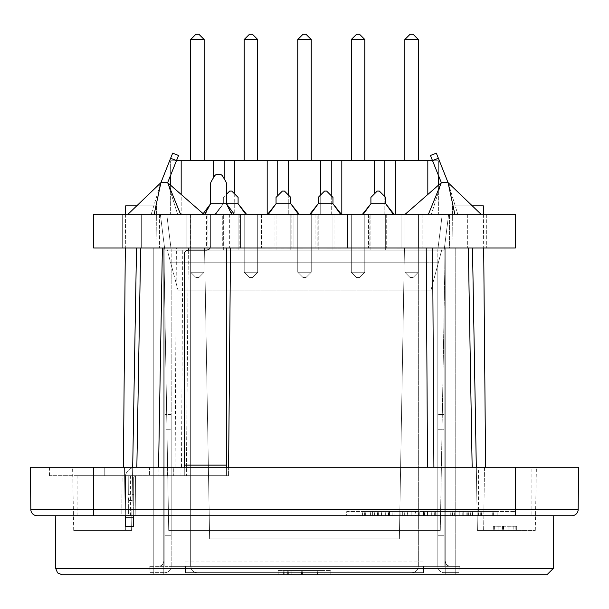 <?xml version="1.0" encoding="UTF-8"?>
<svg xmlns="http://www.w3.org/2000/svg" width="609" height="609" viewBox="0 0 609 609"><rect width="100%" height="100%" fill="white"/><g stroke="black" fill="none" stroke-linecap="round" stroke-linejoin="round"><path stroke-width="0.46" stroke-dasharray="3.04 2.28" d="M122.866 515.732L125.317 515.732L125.66 475.675L125.317 515.732L125.241 477.783L125.66 475.675L125.241 477.783A10.543 10.543 0 0 1 135.777 467.24A10.543 10.543 0 0 0 125.454 475.675A10.543 10.543 0 0 1 135.777 467.24A10.543 10.543 0 0 0 125.241 477.783L125.241 526.267L125.241 477.783L125.241 526.267L133.675 526.267L133.675 477.783A2.109 2.109 0 0 1 135.502 475.698L184.268 475.675L184.268 254.326A4.217 4.217 0 0 1 188.486 250.109L206.398 250.109A4.217 4.217 0 0 0 210.615 245.899L210.615 214.277L226.426 214.277L210.615 214.277L210.615 245.899A4.217 4.217 0 0 1 210.052 248M158.972 467.24L184.268 467.24L184.268 475.675L226.426 475.675L226.426 467.24L173.725 467.24L173.725 475.675L163.182 475.675L163.182 467.24L158.972 467.24L158.972 475.675L135.502 475.698A2.109 2.109 0 0 0 133.675 477.783L133.675 515.732M125.241 517.84L133.675 517.84M167.399 475.675L167.399 467.24L163.182 467.24L163.182 475.675L128.225 475.675L128.301 494.645L129.177 494.645L128.324 500.073L133.675 500.073L133.675 494.645L128.301 494.645L133.675 494.645L133.675 477.783L133.675 500.438L128.324 500.438L129.222 494.645L128.301 494.645L128.225 475.675L135.502 475.698A2.109 2.109 0 0 0 133.675 477.783A2.109 2.109 0 0 1 135.502 475.698L158.972 475.675M206.474 214.277L229.662 214.277L206.474 214.277L206.474 248L486.325 248L182.776 248L181.482 467.24L427.518 467.24L104.23 467.24L158.568 467.24L132.693 467.24L131.59 530.485L136.515 248L182.776 248M232.379 214.277L202.713 214.277L232.379 214.277L226.426 203.733L210.615 203.733L210.615 183.781A4.217 4.217 0 0 1 211.178 181.672L214.269 176.328A4.217 4.217 0 0 1 217.923 174.22L219.126 174.22A4.217 4.217 0 0 1 222.78 176.328L225.863 181.672A4.217 4.217 0 0 1 226.426 183.781L226.426 203.733L223.336 203.733L238.096 203.733L223.336 203.733L223.336 197.407L229.662 191.089L226.426 194.324M205.385 214.277L210.615 203.733M226.426 248L226.426 475.675L173.725 475.675M167.399 467.24L173.725 467.24M149.479 467.24L163.182 467.24L149.479 467.24L149.479 475.675L149.479 467.24L135.777 467.24L149.479 467.24M184.268 467.24L226.426 467.24M125.454 475.675L122.127 475.675L125.454 475.675M128.324 500.073L128.385 515.732L135.853 515.732L125.317 515.732L135.853 515.732L135.502 475.675L125.66 475.675L135.502 475.675L135.853 515.732L135.502 475.675L135.853 515.732L128.385 515.732L128.324 500.438M125.317 515.732L125.66 475.675L125.317 515.732M228.611 467.24L228.535 475.675L49.496 475.675L228.535 475.675L230.522 248M122.127 475.675L77.883 475.675L122.127 475.675L121.8 515.732L77.883 515.732L121.8 515.732L122.127 475.675M293.957 214.277L315.043 214.277L293.957 214.277L315.043 214.277L293.957 214.277L293.957 248L315.043 248L293.957 248L315.043 248L293.957 248L293.957 214.277M311.245 214.277L297.755 214.277L311.245 214.277L297.755 214.277L311.245 214.277L311.245 272.246L311.245 214.277L311.245 272.246L297.755 272.246L311.245 272.246L311.245 214.277M401.049 214.277L422.128 214.277L401.049 214.277L422.128 214.277L401.049 214.277L401.049 248L422.128 248L401.049 248L422.128 248L401.049 248L401.049 214.277M404.848 214.277L418.337 214.277L404.848 214.277L418.337 214.277L404.848 214.277L404.848 272.246L418.337 272.246L418.337 214.277L418.337 272.246L404.848 272.246L418.337 272.246L404.848 272.246L404.848 214.277L404.848 272.246L410.116 277.514L413.069 277.514L418.337 272.246L418.337 214.277L418.337 272.246L413.069 277.514L410.116 277.514L404.848 272.246L410.116 277.514L413.069 277.514L418.337 272.246L413.069 277.514L410.116 277.514L404.848 272.246L404.848 214.277M347.503 214.277L368.582 214.277L347.503 214.277L368.582 214.277L347.503 214.277L347.503 248L368.582 248L347.503 248L368.582 248L347.503 248L347.503 214.277M364.791 214.277L351.302 214.277L364.791 214.277L351.302 214.277L364.791 214.277L364.791 272.246L364.791 214.277L364.791 272.246L351.302 272.246L364.791 272.246L364.791 214.277M240.418 214.277L261.497 214.277L240.418 214.277L261.497 214.277L240.418 214.277L240.418 248L261.497 248L240.418 248L261.497 248L240.418 248L240.418 214.277M257.698 214.277L244.209 214.277L257.698 214.277L244.209 214.277L257.698 214.277L257.698 272.246L257.698 214.277L257.698 272.246L244.209 272.246L257.698 272.246L257.698 214.277M186.872 214.277L207.951 214.277L186.872 214.277L207.951 214.277L186.872 214.277L186.872 248L207.951 248L186.872 248L207.951 248L186.872 248L186.872 214.277M204.152 214.277L190.663 214.277L204.152 214.277L190.663 214.277L204.152 214.277L204.152 272.246L204.152 214.277L204.152 272.246L190.663 272.246L204.152 272.246L204.152 214.277M427.822 194.477L427.822 160.73L438.366 160.73L438.366 214.277L438.366 185.258L405.168 214.277L481.041 214.277L405.168 214.277M395.355 214.254L320.73 214.277L320.73 194.88M438.366 175.217L438.366 160.73L432.557 160.73M167.642 182.692L176.496 160.601L170.627 158.249L172.674 153.141L159.619 185.699L170.627 158.249L160.038 184.656L160.898 182.692L154.168 214.277L151.222 214.277L177.622 214.277L167.642 182.692L176.496 160.601L167.642 182.692L160.898 182.692L151.222 214.277L177.622 214.277L167.658 182.654L160.898 182.692L159.619 185.699L160.898 182.692L167.658 182.654L180.569 214.277L203.832 214.277L170.634 185.258L170.634 214.277L170.634 160.73L181.178 160.73L181.178 214.277L213.645 214.277L170.634 214.277L181.178 214.277L181.178 194.477M427.822 160.73L181.178 160.73M213.645 160.73L213.645 177.417M176.443 160.73L170.634 160.73L170.634 175.217M204.152 160.73L190.663 160.73L204.152 160.73L190.663 160.73L204.152 160.73L204.152 39.516L190.663 39.516L190.663 160.73L190.663 39.516L204.152 39.516L204.152 160.73L204.152 39.516L190.663 39.516L190.663 160.73M257.698 160.73L244.209 160.73L257.698 160.73L244.209 160.73L257.698 160.73L257.698 39.516L244.209 39.516L244.209 160.73L244.209 39.516L257.698 39.516L257.698 160.73L257.698 39.516L244.209 39.516L244.209 160.73M311.245 160.73L297.755 160.73L311.245 160.73L297.755 160.73L311.245 160.73L311.245 39.516L297.755 39.516L297.755 160.73L297.755 39.516L311.245 39.516L311.245 160.73L311.245 39.516L297.755 39.516L297.755 160.73M364.791 160.73L351.302 160.73L364.791 160.73L351.302 160.73L364.791 160.73L364.791 39.516L351.302 39.516L351.302 160.73L351.302 39.516L364.791 39.516L364.791 160.73L364.791 39.516L351.302 39.516L351.302 160.73M404.848 39.516L410.116 34.241L404.848 39.516L410.116 34.241L413.069 34.241L410.116 34.241L413.069 34.241L418.337 39.516L418.337 160.73L404.848 160.73L418.337 160.73L404.848 160.73L418.337 160.73L418.337 39.516L404.848 39.516L404.848 160.73L404.848 39.516L418.337 39.516L404.848 39.516L404.848 160.73M234.724 194.035L234.724 214.277L213.645 214.277L234.724 214.277L234.724 160.73M224.181 178.764L224.181 160.73M288.27 194.88L288.27 214.277L234.724 214.277L288.27 214.277L288.27 160.73M277.727 195.725L277.727 160.73M331.273 195.725L331.273 214.277L341.816 214.277L341.816 160.73M374.276 160.73L374.276 194.035M320.73 160.73L320.73 214.277L288.27 214.277L331.273 214.277L331.273 160.73M384.819 196.57L384.819 214.277L395.355 214.277L395.355 160.73M267.184 160.73L267.184 214.277M341.816 214.277L384.819 214.277L384.819 160.73M190.663 214.277L190.663 272.246L204.152 272.246L190.663 272.246L190.663 214.277L190.663 272.246L195.931 277.514L198.884 277.514L204.152 272.246L198.884 277.514L195.931 277.514L190.663 272.246L190.663 214.277M204.152 39.516L198.884 34.241L195.931 34.241L190.663 39.516L195.931 34.241L198.884 34.241L204.152 39.516L198.884 34.241L195.931 34.241L190.663 39.516M244.209 214.277L244.209 272.246L257.698 272.246L244.209 272.246L244.209 214.277L244.209 272.246L249.477 277.514L252.431 277.514L257.698 272.246L252.431 277.514L249.477 277.514L244.209 272.246L244.209 214.277M257.698 39.516L252.431 34.241L249.477 34.241L244.209 39.516L249.477 34.241L252.431 34.241L257.698 39.516L252.431 34.241L249.477 34.241L244.209 39.516M297.755 214.277L297.755 272.246L311.245 272.246L297.755 272.246L297.755 214.277L297.755 272.246L303.023 277.514L305.977 277.514L311.245 272.246L305.977 277.514L303.023 277.514L297.755 272.246L297.755 214.277M311.245 39.516L305.977 34.241L303.023 34.241L297.755 39.516L303.023 34.241L305.977 34.241L311.245 39.516L305.977 34.241L303.023 34.241L297.755 39.516M351.302 214.277L351.302 272.246L364.791 272.246L351.302 272.246L351.302 214.277L351.302 272.246L356.569 277.514L359.523 277.514L364.791 272.246L359.523 277.514L356.569 277.514L351.302 272.246L351.302 214.277M364.791 39.516L359.523 34.241L356.569 34.241L351.302 39.516L356.569 34.241L359.523 34.241L364.791 39.516L359.523 34.241L356.569 34.241L351.302 39.516M195.931 277.514L198.884 277.514L204.152 272.246L198.884 277.514L195.931 277.514L190.663 272.246L195.931 277.514M249.477 277.514L252.431 277.514L257.698 272.246L252.431 277.514L249.477 277.514L244.209 272.246L249.477 277.514M303.023 277.514L305.977 277.514L311.245 272.246L305.977 277.514L303.023 277.514L297.755 272.246L303.023 277.514M356.569 277.514L359.523 277.514L364.791 272.246L359.523 277.514L356.569 277.514L351.302 272.246L356.569 277.514M413.069 34.241L418.337 39.516L413.069 34.241M418.337 160.73L418.337 39.516M158.515 566.324L149.175 566.324L164.841 566.324L164.841 250.109L171.213 250.109L166.737 214.277L160.357 214.277L166.737 214.277L171.213 250.109L444.159 250.109L448.643 214.277L442.263 214.277L448.643 214.277L444.159 250.109L444.159 566.324L171.167 566.324L444.159 566.324L444.159 250.109L164.841 250.109L164.841 566.324L171.167 566.324L158.515 566.324A5.268 5.268 0 0 0 163.783 561.056A5.268 5.268 0 0 1 158.515 566.324L160.258 566.027L162.245 564.779L163.494 562.792L163.783 561.056L163.783 574.759L184.87 574.759L163.783 574.759L163.783 248L153.247 248L204.555 248L163.783 248L168.716 530.485L440.284 530.485L168.716 530.485L163.783 248L163.783 574.759L163.783 248L163.783 561.056L163.494 562.792L162.245 564.779L160.258 566.027L158.515 566.324M141.653 214.277L190.137 214.277L141.653 214.277L190.137 214.277L141.653 214.277L141.653 248L153.247 248L141.653 248L153.247 248L141.653 248L141.653 214.277M418.863 214.277L467.347 214.277L418.863 214.277L467.347 214.277L418.863 214.277L418.863 248L455.753 248L418.863 248L455.753 248L418.863 248L418.863 214.277M222.285 214.277L239.147 214.277L222.285 214.277L239.147 214.277L222.285 214.277L222.285 248L239.147 248L222.285 248L239.147 248L222.285 248L222.285 214.277M238.096 214.277L223.336 214.277L238.096 214.277L223.336 214.277L238.096 214.277L238.096 250.109L238.096 214.277L238.096 250.109L223.336 250.109L238.096 250.109L238.096 214.277M274.986 214.277L291.848 214.277L274.986 214.277L291.848 214.277L274.986 214.277L274.986 248L291.848 248L274.986 248L291.848 248L274.986 248L274.986 214.277M290.798 214.277L276.044 214.277L290.798 214.277L276.044 214.277L290.798 214.277L290.798 250.109L290.798 214.277L290.798 250.109L276.044 250.109L290.798 250.109L290.798 214.277M317.152 214.277L334.014 214.277L317.152 214.277L334.014 214.277L317.152 214.277L317.152 248L334.014 248L317.152 248L334.014 248L317.152 248L317.152 214.277M332.956 214.277L318.202 214.277L332.956 214.277L318.202 214.277L332.956 214.277L332.956 250.109L332.956 214.277L332.956 250.109L318.202 250.109L332.956 250.109L332.956 214.277M369.853 214.277L386.715 214.277L369.853 214.277L386.715 214.277L369.853 214.277L369.853 248L386.715 248L369.853 248L386.715 248L369.853 248L369.853 214.277M385.664 214.277L370.904 214.277L385.664 214.277L370.904 214.277L385.664 214.277L385.664 250.109L385.664 214.277L385.664 250.109L370.904 250.109L385.664 250.109L385.664 214.277M203.155 213.683L203.832 214.277L127.959 214.277L151.222 214.277L160.898 182.692M160.038 184.656L160.799 182.753L160.038 184.656M160.357 214.277L164.841 250.109L160.357 214.277L166.737 214.277L160.357 214.277L164.841 250.109L171.213 250.109L166.737 214.277L171.213 250.109L444.159 250.109L437.787 250.109L444.159 250.109L448.643 214.277L442.263 214.277L437.787 250.109L442.263 214.277L448.643 214.277L444.159 250.109L444.159 566.324L423.605 566.324L458.92 566.324L437.833 566.324L437.833 262.761L171.167 262.761L437.833 262.761L171.167 262.761L437.833 262.761L437.833 566.324A6.326 6.326 0 0 0 444.159 572.65A6.326 6.326 0 0 1 437.833 566.324L423.605 566.324L423.605 572.65L423.605 566.324L171.167 566.324L185.395 566.324L185.395 572.65L423.605 572.65L185.395 572.65L185.395 566.324L423.605 566.324L171.167 566.324A6.326 6.326 0 0 1 164.841 572.65A6.326 6.326 0 0 0 171.167 566.324L171.167 262.761L171.167 566.324L444.159 566.324L444.159 250.109L164.841 250.109L164.841 566.324L164.841 250.109L160.357 214.277M430.456 155.493L436.326 153.141L430.456 155.493L436.326 153.141L449.381 185.699L448.102 182.692L449.381 185.699L448.102 182.692L441.358 182.692L432.504 160.601L441.358 182.692L448.102 182.692L441.342 182.654L428.431 214.277L457.778 214.277L428.431 214.277M441.342 182.654L431.378 214.277L441.358 182.692L432.504 160.601L438.373 158.249M448.102 182.692L457.778 214.277L448.102 182.692L454.832 214.277M215.7 214.277L245.739 214.277L238.096 203.733L238.096 197.407L231.77 191.089L229.662 191.089L231.77 191.089L238.096 197.407L231.77 191.089L229.662 191.089L223.336 197.407L223.336 203.733L223.336 197.407L223.336 203.733L215.7 214.277L214.916 214.277L215.7 214.277L223.336 203.733L215.7 214.277L245.739 214.277L214.916 214.277L215.7 214.277L223.336 203.733L238.096 203.733L238.096 197.407L238.096 203.733L245.739 214.277L246.523 214.277L245.739 214.277L238.096 203.733L246.523 214.277L215.7 214.277M223.336 250.109L223.336 214.277L223.336 250.109L238.096 250.109L223.336 250.109L223.336 214.277L223.336 250.109M268.402 214.277L298.44 214.277L290.798 203.733L276.044 203.733L290.798 203.733L290.798 197.407L284.472 191.089L282.363 191.089L276.044 197.407L282.363 191.089L284.472 191.089L290.798 197.407L284.472 191.089L282.363 191.089L276.044 197.407L276.044 203.733L276.044 197.407L276.044 203.733L268.402 214.277L267.617 214.277L268.402 214.277L276.044 203.733L268.402 214.277L298.44 214.277L267.617 214.277L298.44 214.277L290.798 203.733L290.798 197.407L290.798 203.733L276.044 203.733L267.617 214.277M298.44 214.277L299.225 214.277L298.44 214.277L290.798 203.733L299.225 214.277L298.44 214.277L299.225 214.277M276.044 250.109L276.044 214.277L276.044 250.109L290.798 250.109L276.044 250.109L276.044 214.277L276.044 250.109M310.56 214.277L340.598 214.277L332.956 203.733L318.202 203.733L332.956 203.733L332.956 197.407L326.637 191.089L324.528 191.089L318.202 197.407L324.528 191.089L326.637 191.089L332.956 197.407L326.637 191.089L324.528 191.089L318.202 197.407L318.202 203.733L318.202 197.407L318.202 203.733L310.56 214.277L309.775 214.277L310.56 214.277L318.202 203.733L310.56 214.277L340.598 214.277L309.775 214.277L340.598 214.277L332.956 203.733L332.956 197.407L332.956 203.733L318.202 203.733L309.775 214.277M340.598 214.277L341.383 214.277L340.598 214.277L332.956 203.733L341.383 214.277L340.598 214.277L341.383 214.277M318.202 250.109L318.202 214.277L318.202 250.109L332.956 250.109L318.202 250.109L318.202 214.277L318.202 250.109M363.261 214.277L393.3 214.277L385.664 203.733L370.904 203.733L385.664 203.733L385.664 197.407L379.338 191.089L377.23 191.089L370.904 197.407L377.23 191.089L379.338 191.089L385.664 197.407L379.338 191.089L377.23 191.089L370.904 197.407L370.904 203.733L370.904 197.407L370.904 203.733L363.261 214.277L362.477 214.277L363.261 214.277L370.904 203.733L363.261 214.277L393.3 214.277L362.477 214.277L393.3 214.277L385.664 203.733L385.664 197.407L385.664 203.733L370.904 203.733L362.477 214.277M393.3 214.277L394.084 214.277L393.3 214.277L385.664 203.733L394.084 214.277L393.3 214.277L394.084 214.277M370.904 250.109L370.904 214.277L370.904 250.109L385.664 250.109L370.904 250.109L370.904 214.277L370.904 250.109M444.159 429.764L444.159 535.753L444.159 414.539L444.159 535.753L444.159 429.764L437.833 429.764L437.833 422.973L437.833 535.753L444.159 535.753L444.159 414.539L444.159 535.753L437.833 535.753L437.833 414.539L444.159 414.539L437.833 414.539L437.833 535.753L444.159 535.753L437.833 535.753L437.833 422.973L437.833 535.753L444.159 535.753L437.833 535.753L437.833 414.539L444.159 414.539L437.833 414.539L437.833 535.753L444.159 535.753L437.833 535.753L437.833 429.764L444.159 429.764M164.841 429.764L164.841 535.753L164.841 414.539L164.841 535.753L164.841 414.539L164.841 535.753L164.841 429.764L171.167 429.764L171.167 422.973L171.167 535.753L171.167 422.973L171.167 535.753L164.841 535.753L171.167 535.753L171.167 414.539L171.167 535.753L164.841 535.753L171.167 535.753L171.167 429.764L164.841 429.764M171.167 414.539L164.841 414.539L171.167 414.539L171.167 535.753L164.841 535.753L171.167 535.753L171.167 414.539L164.841 414.539L171.167 414.539M150.08 572.65L164.841 572.65L150.08 572.65L150.08 566.324L150.08 572.65L164.841 572.65A6.326 6.326 0 0 0 171.167 566.324L185.395 566.324L171.167 566.324A6.326 6.326 0 0 1 164.841 572.65L150.08 572.65L150.08 566.324L150.08 572.65M185.395 572.65L185.395 566.324L185.395 572.65L185.395 566.324L437.833 566.324L423.605 566.324L423.605 572.65L423.605 566.324L185.014 566.324L185.106 561.056L184.87 574.759L185.106 561.056L184.87 574.759L163.783 574.759L163.783 248L163.783 574.759L184.87 574.759L185.106 561.056L185.014 566.324L423.986 566.324L423.894 561.056L424.13 574.759L445.217 574.759L445.217 248L442.279 248L455.753 248L404.445 248L445.217 248L440.284 530.485L445.217 248L445.217 574.759L424.13 574.759L423.894 561.056L424.13 574.759L445.217 574.759L445.217 248L445.217 574.759L424.13 574.759L423.894 561.056L423.986 566.324L185.014 566.324L185.106 561.056L185.014 566.324L423.986 566.324L423.894 561.056L423.986 566.324L185.395 566.324L423.605 566.324L185.395 566.324L185.395 572.65L423.605 572.65L423.605 566.324L423.605 572.65L185.395 572.65L423.605 572.65L185.395 572.65L185.395 566.324L185.395 572.65L423.605 572.65L423.605 566.324L423.605 572.65L185.395 572.65M458.92 572.65L458.92 566.324L437.833 566.324L450.485 566.324A5.268 5.268 0 0 1 445.217 561.056L445.217 248L445.217 561.056A5.268 5.268 0 0 0 450.485 566.324L448.742 566.027L446.755 564.779L445.506 562.792L445.217 561.056L445.217 574.759L455.753 574.759L455.753 248L467.347 248L455.753 248L467.347 248L455.753 248L455.753 566.324L458.92 566.324L458.92 572.65L444.159 572.65L458.92 572.65L458.92 566.324L458.92 572.65L444.159 572.65A6.326 6.326 0 0 1 437.833 566.324L437.833 262.761L437.833 566.324A6.326 6.326 0 0 0 444.159 572.65L458.92 572.65M170.627 158.249L176.496 160.601L170.627 158.249L172.674 153.141L178.544 155.493M418.337 566.324L417.713 569.065L416.487 570.793L414.759 572.018L412.011 572.65L414.759 572.018L416.487 570.793L417.713 569.065L418.337 566.324L418.337 262.761L190.663 262.761L418.337 262.761L190.663 262.761L418.337 262.761L418.337 566.324L416.959 570.268L414.759 572.018L412.011 572.65L196.989 572.65L412.011 572.65L414.759 572.018L416.959 570.268L418.337 566.324L418.337 262.761L418.337 566.324L190.663 566.324L192.041 570.268L194.241 572.018L196.989 572.65L412.011 572.65L196.989 572.65L194.241 572.018L192.041 570.268L190.663 566.324L190.663 262.761L190.663 566.324L192.041 570.268L194.241 572.018L196.989 572.65L194.241 572.018L192.513 570.793L191.287 569.065L190.663 566.324L190.663 262.761L190.663 566.324L418.337 566.324M180.569 214.277L154.168 214.277M437.787 250.109L444.159 250.109L437.787 250.109L442.263 214.277L437.787 250.109M245.739 214.277L246.523 214.277M171.167 535.753L164.841 535.753L171.167 535.753M171.167 566.324L171.167 250.109L171.167 566.324M455.753 566.324L448.201 565.799L446.024 563.858L445.217 561.056L445.217 574.759L455.753 574.759L455.753 248L455.753 574.759L455.753 566.324L459.825 566.324L455.753 566.324M400.06 248.213L396.436 248.213M340.903 248L347.96 248M302.932 248L325.191 248M283.954 248L287.22 248M93.695 248L515.305 248L515.305 214.277L93.695 214.277L93.695 248M188.341 250.116L186.377 475.675L188.364 248L122.675 248L159.573 248L136.515 248L159.573 248L136.515 248L156.932 248L136.515 248L156.932 248L136.515 248L131.59 530.485L122.851 530.485L131.59 530.485L136.515 248L131.59 530.485L122.851 530.485L131.59 530.485L125.37 530.485L131.59 530.485L132.693 467.24L181.482 467.24M188.364 248L206.474 248M219.575 248.213L215.662 248.213M347.99 248L396.436 248M347.96 248.213L359.889 248.213L344.557 248M347.99 248.213L344.557 248.213M340.903 248.213L325.191 248.213M328.578 248.213L337.546 248.213M299.582 248L290.607 248M302.932 248.213L299.582 248.213M290.607 248.213L287.22 248.213M280.597 248L271.629 248M283.954 248.213L280.597 248.213M271.629 248.213L268.242 248.213M244.567 248.213L229.053 248.213M265.303 248.213L248.107 248L265.303 248.213M251.936 248.213L248.19 248.213M400.06 248L215.662 248M219.575 248L229.053 248M244.567 248L248.19 248M251.936 248L268.242 248M405.191 214.254L394.069 214.254M392.249 214.254L407.314 214.277L392.249 214.254M398.933 214.254L406.043 214.254L398.933 214.277M190.823 214.254L210.364 214.277L190.823 214.254M176.146 214.254L161.058 214.254L176.146 214.277M168.739 214.254L176.199 214.277L168.739 214.277M182.73 214.254L176.199 214.277L182.73 214.277M235.675 214.254L251.365 214.277L235.675 214.254M225.642 214.254L212.579 214.277L225.642 214.254M212.579 214.254L216.873 214.277L212.579 214.254M331.776 214.254L292.586 214.254L331.776 214.277M295.205 214.254L312.181 214.254L295.205 214.277M290.942 214.277L275.565 214.277M259.868 214.254L274.895 214.277L259.868 214.254M312.889 214.254L302.665 214.277L312.889 214.254M306.852 214.254L319.154 214.254L306.852 214.277M371.467 214.254L350.662 214.277L371.467 214.254M351.378 214.254L370.074 214.277L351.378 214.254M396.969 214.254L375.403 214.254L396.969 214.277M391.145 214.277L392.379 214.277M392.379 214.254L391.145 214.254M447.919 214.254L426.049 214.254L447.919 214.277M436.714 214.254L443.329 214.254L436.714 214.277M410.908 214.254L420.393 214.254L410.908 214.277M239.345 214.277L234.32 214.254M333.534 214.277L317.936 214.277M236.338 214.254L221.904 214.277L236.338 214.277M233.072 214.254L224.569 214.277L233.072 214.254M372.624 214.277L384.964 214.277M201.29 214.254L217.695 214.254L201.29 214.277M209.306 214.254L214.269 214.254L209.306 214.277M227.226 214.254L211.049 214.254L227.226 214.277M222.856 214.277L223.785 214.277M223.785 214.254L222.856 214.254M206.832 214.254L194.484 214.277L206.832 214.254M194.484 214.254L199.082 214.277L194.484 214.254M122.675 214.277L159.573 214.277L122.675 214.277L159.573 214.277L122.675 214.277L122.675 248L122.675 214.277M449.427 214.277L486.325 214.277L449.427 214.277L486.325 214.277L449.427 214.277L449.427 248L472.485 248L449.427 248L472.485 248L449.427 248L449.427 214.277M227.172 248L208.971 248L227.172 248M328.578 248L337.546 248M472.485 248L452.068 248L472.485 248L452.068 248L472.485 248L476.307 467.24L427.518 467.24L476.307 467.24L477.41 530.485L472.485 248L477.41 530.485L486.149 530.485L477.41 530.485L486.149 530.485L477.41 530.485L472.485 248L477.41 530.485L535.288 530.485L477.41 530.485L476.307 467.24L536.392 467.24L476.307 467.24M93.695 515.732L37.141 515.732A6.326 6.326 0 0 1 30.815 509.459L578.185 509.459A6.326 6.326 0 0 1 571.859 515.732L93.695 515.732L93.695 467.24L30.45 467.24M125.241 515.732L121.8 515.732M531.117 515.732L478.415 515.732L531.117 515.732L531.117 467.24L478.415 467.24L531.117 467.24M553.726 515.732L55.274 515.732L553.726 515.732M346.658 515.732L515.305 515.732L346.658 515.732L346.734 511.514L515.237 511.514L346.734 511.514L346.658 515.732M104.23 467.24L49.42 467.24L104.23 467.24L104.23 475.675L104.23 467.24M430.982 290.166L178.018 290.166L430.982 290.166L178.018 290.166L430.982 290.166L442.279 248L430.982 290.166M166.721 248L178.018 290.166L166.721 248M399.367 538.919L404.445 248L399.367 538.919L209.633 538.919L399.367 538.919L209.633 538.919L399.367 538.919L404.445 248L399.367 538.919L209.633 538.919L205.294 290.166L209.633 538.919L399.367 538.919L209.633 538.919L204.555 248L209.633 538.919L399.367 538.919M205.294 290.166L209.633 538.919L205.294 290.166M516.698 526.267L493.298 526.267L516.698 526.267L516.698 530.485L493.298 530.485L516.698 530.485L516.698 526.267M494.097 526.267L494.097 530.485L515.13 530.485L494.097 530.485L494.097 526.267M494.371 526.267L494.371 530.485M515.13 526.267L515.13 530.485M513.159 526.267L513.159 530.485M508.089 526.267L508.089 530.485L508.089 526.267M498.063 526.267L498.063 530.485L498.063 526.267M509.961 526.267L509.961 530.485M493.298 526.267L493.298 530.485L493.298 526.267M290.866 574.759L324.018 574.759L283.627 574.759L317.487 574.759L284.845 574.759L290.866 574.759L290.866 570.542L284.845 570.542L324.018 570.542L290.866 570.542M283.627 574.759L283.627 570.542L317.487 570.542L283.627 570.542M286.04 574.759L286.04 570.542M287.669 574.759L287.669 570.542L287.669 574.759M324.018 574.759L324.018 570.542M291.818 574.759L291.818 570.542M317.487 574.759L317.487 570.542M291.102 574.759L291.102 570.542M284.845 574.759L284.845 570.542M288.689 574.759L288.689 570.542M389.532 515.732L362.424 515.732L389.532 515.732L389.532 511.514L362.424 511.514L389.532 511.514L389.532 515.732M372.624 511.514L381.447 511.514L370.409 511.514L372.624 511.514L372.624 515.732L372.624 511.514M381.447 515.732L381.447 511.514L381.447 515.732M377.496 515.732L377.496 511.514L377.496 515.732M385.68 515.732L385.68 511.514L385.68 515.732M370.409 515.732L370.409 511.514L370.409 515.732M364.388 515.732L364.388 511.514M362.424 515.732L362.424 511.514M365.354 515.732L365.354 511.514M472.287 515.732L497.15 515.732L466.852 515.732L492.247 515.732L467.773 515.732L472.287 515.732L472.287 511.514L467.773 511.514L497.15 511.514L472.287 511.514M466.852 515.732L466.852 511.514L492.247 511.514L466.852 511.514M468.664 515.732L468.664 511.514M469.889 515.732L469.889 511.514L469.889 515.732M497.15 515.732L497.15 511.514M472.995 515.732L472.995 511.514M492.247 515.732L492.247 511.514M472.462 515.732L472.462 511.514M467.773 515.732L467.773 511.514M470.65 515.732L470.65 511.514M440.482 515.732L463.205 515.732L463.205 511.514L436.942 511.514L463.205 511.514L462.208 511.514L463.205 511.514L463.205 515.732L459.224 515.732L459.224 511.514L462.208 511.514L459.224 511.514L459.224 515.732L463.205 515.732L463.205 511.514L463.205 515.732L440.482 515.732L440.482 511.514M450.964 515.732L450.964 511.514L450.964 515.732M454.992 515.732L454.992 511.514L454.992 515.732M454.893 515.732L454.893 511.514M454.276 515.732L454.276 511.514M438.952 515.732L438.952 511.514M436.942 515.732L436.942 511.514M435.663 515.732L423.552 515.732L435.663 515.732L435.663 511.514L423.552 511.514L435.663 511.514L435.663 515.732M423.552 515.732L423.552 511.514L424.496 511.514L423.552 511.514L423.552 515.732M431.712 515.732L431.712 511.514L431.712 515.732M427.526 511.514L424.496 511.514L427.526 511.514L427.526 515.732L427.526 511.514M395.066 515.732L419.243 515.732L419.243 511.514L392.135 511.514L419.243 511.514L415.391 511.514L419.243 511.514L419.243 515.732L415.391 515.732L415.391 511.514L415.391 515.732L419.243 515.732L419.243 511.514L419.243 515.732L407.208 515.732L407.208 511.514L407.208 515.732L411.159 515.732L392.135 515.732L395.066 515.732L395.066 511.514M392.135 515.732L392.135 511.514M394.099 515.732L394.099 511.514M411.159 515.732L411.159 511.514L411.159 515.732L411.159 511.514L411.159 515.732L402.336 515.732L411.159 515.732M402.336 515.732L402.336 511.514L402.336 515.732L400.113 515.732L402.336 515.732L402.336 511.514L402.336 515.732M400.113 515.732L400.113 511.514L400.113 515.732M278.146 574.759L278.222 570.542L330.778 570.542L278.222 570.542L278.146 574.759L330.854 574.759L278.146 574.759M330.854 574.759L330.778 570.542L330.854 574.759M515.305 515.732L515.305 467.24L93.695 467.24M132.693 467.24L124.51 467.24L132.693 467.24L136.515 248M204.555 248L209.633 538.919L204.555 248M153.247 566.324L153.247 248L153.247 574.759L163.783 574.759L163.783 248L163.783 574.759L149.03 574.759L153.247 574.759L153.247 248L153.247 574.759L163.783 574.759L149.03 574.759L149.175 566.324L149.03 574.759L153.247 574.759L153.247 566.324M546.943 574.759L62.057 574.759M455.753 574.759L445.217 574.759L459.97 574.759L459.825 566.324L450.485 566.324L459.825 566.324L459.97 574.759L459.825 566.324L459.97 574.759L455.753 574.759M424.13 574.759L184.87 574.759L424.13 574.759L184.87 574.759L424.13 574.759L423.986 566.324L185.014 566.324L423.986 566.324L424.13 574.759M123.399 467.24L125.682 205.842L156.566 205.842L125.682 205.842L156.566 205.842L136.743 205.842L127.959 214.277M481.041 214.277L472.257 205.842L452.434 205.842L483.318 205.842L452.434 205.842L483.318 205.842L485.601 467.24M124.51 467.24L72.608 467.24L124.51 467.24L125.37 530.485L73.712 530.485L125.37 530.485L124.51 467.24M184.87 574.759L185.014 566.324L184.87 574.759M149.03 574.759L149.175 566.324L149.03 574.759M515.305 467.24L578.55 467.24L578.185 509.459A6.326 6.326 0 0 1 571.859 515.732M180.051 475.675L180.051 467.24M184.268 465.139L226.426 465.139M437.833 566.324L437.833 250.109L437.833 566.324M214.908 214.254L223.336 203.733L214.916 214.277M173.801 467.24L173.801 475.675M185.106 561.056L423.894 561.056L185.106 561.056M503.81 526.267L503.81 530.485M503.445 526.267L503.445 530.485M502.463 526.267L502.463 530.485M303 574.759L303 570.542M318.949 574.759L318.949 570.542M302.802 574.759L302.802 570.542M301.539 574.759L301.539 570.542M302.292 574.759L302.292 570.542M378.006 515.732L378.006 511.514M378.341 515.732L378.341 511.514L378.341 515.732M388.77 515.732L388.77 511.514M388.458 515.732L388.458 511.514M374.611 515.732L374.611 511.514M481.384 515.732L481.384 511.514M493.351 515.732L493.351 511.514M481.232 515.732L481.232 511.514M480.288 515.732L480.288 511.514M480.851 515.732L480.851 511.514M452.084 515.732L452.084 511.514M452.441 515.732L452.441 511.514M450.759 515.732L450.759 511.514M462.208 515.732L462.208 511.514L462.208 515.732M434.666 515.732L434.666 511.514L434.666 515.732M424.496 515.732L424.496 511.514L424.496 515.732M404.323 515.732L404.323 511.514M408.045 515.732L408.045 511.514L408.045 515.732M418.17 515.732L418.17 511.514M418.474 515.732L418.474 511.514M407.718 515.732L407.718 511.514M472.158 467.24L468.336 248M432.618 248L433.905 467.24M427.518 467.24L426.224 248M175.095 467.24L176.382 248M140.664 248L136.842 467.24M484.49 467.24L483.63 530.485L484.49 467.24M55.731 568.486L553.269 568.486M163.182 467.24L163.182 475.675M130.585 515.732L130.585 475.675M444.159 422.973L437.833 422.973L444.159 422.973M171.167 422.973L164.841 422.973L171.167 422.973M190.137 214.277L190.137 248L190.137 214.277M467.347 214.277L467.347 248L467.347 214.277M486.325 214.277L486.325 248L486.325 214.277M159.573 214.277L159.573 248L159.573 214.277M229.662 214.277L229.662 248M422.128 214.277L422.128 248L422.128 214.277M368.582 214.277L368.582 248L368.582 214.277M261.497 214.277L261.497 248L261.497 214.277M207.951 214.277L207.951 248L207.951 214.277M315.043 214.277L315.043 248L315.043 214.277M386.715 214.277L386.715 248L386.715 214.277M334.014 214.277L334.014 248L334.014 214.277M291.848 214.277L291.848 248L291.848 214.277M239.147 214.277L239.147 248L239.147 214.277M77.883 515.732L77.883 475.675M49.496 475.675L49.42 467.24M125.606 214.277L125.317 248M156.566 205.842L156.932 248L156.566 205.842M452.434 205.842L452.068 248L452.434 205.842M483.394 214.277L483.683 248M73.712 530.485L72.608 467.24M535.288 530.485L536.392 467.24M478.415 515.732L478.415 467.24"/><path stroke-width="0.91" d="M125.241 517.84L133.675 517.84L133.675 526.267L125.241 526.267L125.241 515.732M133.675 515.732L133.675 517.84M204.67 214.277L210.615 203.733L238.096 203.733L238.096 197.407L231.77 191.089L229.662 191.089L226.426 194.324M231.656 214.277L226.426 203.733L226.426 183.781A4.217 4.217 0 0 0 225.863 181.672L222.78 176.328A4.217 4.217 0 0 0 219.126 174.22L217.923 174.22A4.217 4.217 0 0 0 214.269 176.328L211.178 181.672A4.217 4.217 0 0 0 210.615 183.781L210.615 203.733L202.713 214.277M226.426 248L226.426 465.139L184.268 465.139L184.268 254.326A4.217 4.217 0 0 1 188.486 250.109L206.398 250.109A4.217 4.217 0 0 0 210.052 248M226.426 467.24L226.426 465.139M184.268 465.139L184.268 467.24M121.8 515.732L122.866 515.732M405.168 214.277L441.342 182.654L438.366 185.258L438.366 175.217M432.557 160.73L427.822 160.73L427.822 194.477M181.178 194.477L181.178 160.73L176.443 160.73M181.178 160.73L427.822 160.73M170.634 175.217L170.634 185.258L167.658 182.654L180.569 214.277M213.645 177.417L213.645 160.73M234.724 160.73L234.724 194.035M224.181 160.73L224.181 178.764M288.27 160.73L288.27 194.88M277.727 160.73L277.727 195.725M267.184 214.277L267.184 160.73M341.816 160.73L341.816 214.277M331.273 160.73L331.273 195.725M320.73 194.88L320.73 160.73M374.276 194.035L374.276 160.73M395.355 160.73L395.355 214.254M384.819 160.73L384.819 196.57M204.152 39.516L198.884 34.241L195.931 34.241L190.663 39.516L204.152 39.516L204.152 160.73M190.663 39.516L190.663 160.73M257.698 39.516L252.431 34.241L249.477 34.241L244.209 39.516L257.698 39.516L257.698 160.73M244.209 39.516L244.209 160.73M311.245 39.516L305.977 34.241L303.023 34.241L297.755 39.516L311.245 39.516L311.245 160.73M297.755 39.516L297.755 160.73M364.791 39.516L359.523 34.241L356.569 34.241L351.302 39.516L364.791 39.516L364.791 160.73M351.302 39.516L351.302 160.73M418.337 39.516L413.069 34.241L410.116 34.241L404.848 39.516L418.337 39.516L418.337 160.73M404.848 39.516L404.848 160.73M160.898 182.692L170.627 158.249L176.496 160.601L178.544 155.493L167.642 182.692L160.898 182.692L154.168 214.277M428.431 214.277L441.342 182.654L448.102 182.692L454.832 214.277M441.342 182.654L430.456 155.493L432.504 160.601L430.456 155.493L432.504 160.601L438.373 158.249L448.102 182.692M438.373 158.249L436.326 153.141L430.456 155.493M245.739 214.277L238.096 203.733L246.523 214.277M268.402 214.277L276.044 203.733L290.798 203.733L290.798 197.407L284.472 191.089L282.363 191.089L276.044 197.407L276.044 203.733L267.617 214.277M298.44 214.277L290.798 203.733L299.225 214.277M310.56 214.277L318.202 203.733L332.956 203.733L332.956 197.407L326.637 191.089L324.528 191.089L318.202 197.407L318.202 203.733L309.775 214.277M340.598 214.277L332.956 203.733L341.383 214.277M363.261 214.277L370.904 203.733L385.664 203.733L385.664 197.407L379.338 191.089L377.23 191.089L370.904 197.407L370.904 203.733L362.477 214.277M393.3 214.277L385.664 203.733L394.084 214.277M178.544 155.493L172.674 153.141L170.627 158.249M515.305 248L93.695 248L93.695 214.277L515.305 214.277L515.305 248M394.069 214.254L405.191 214.254M234.32 214.254L239.345 214.277M317.936 214.277L333.534 214.277M275.565 214.277L290.942 214.277M372.624 214.277L384.964 214.277M93.695 515.732L571.859 515.732A6.326 6.326 0 0 0 578.185 509.459L93.695 509.459L93.695 515.732L37.141 515.732A6.326 6.326 0 0 1 30.815 509.459L30.45 467.24L30.815 509.459A6.326 6.326 0 0 0 37.141 515.732M158.568 467.24L162.375 248M188.341 250.116L188.364 248M230.522 248L228.611 467.24M476.307 467.24L472.485 248M136.515 248L132.693 467.24M553.269 568.486L55.731 568.486L57.573 572.886L62.057 574.759L546.943 574.759L553.269 568.486L553.726 515.732M127.959 214.277L160.799 182.753L136.743 205.842L125.682 205.842L125.606 214.277M483.394 214.277L483.318 205.842L472.257 205.842L448.201 182.753L481.041 214.277M30.45 467.24L578.55 467.24L578.185 509.459M136.842 467.24L140.664 248M468.336 248L472.158 467.24M433.905 467.24L432.618 248M426.224 248L427.518 467.24M515.305 515.732L515.305 467.24M93.695 467.24L93.695 509.459L30.815 509.459M234.336 214.277L226.426 203.733M203.155 213.683L167.658 182.654M125.317 248L123.399 467.24M483.683 248L485.601 467.24M55.731 568.486L55.274 515.732"/></g></svg>
